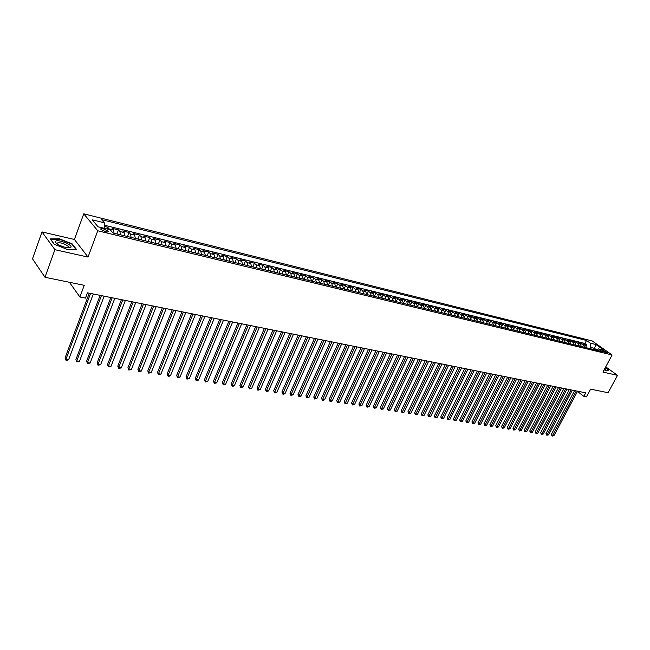 <?xml version="1.0" encoding="UTF-8"?>
<svg xmlns="http://www.w3.org/2000/svg" width="650" height="650" viewBox="0 0 650 650"><rect width="100%" height="100%" fill="white"/><g stroke="black" fill="none" stroke-linecap="round" stroke-linejoin="round"><path stroke-width="0.97" d="M105.755 231.774C107.827 232.204 108.599 231.993 108.071 231.156L103.252 228.784C101.164 228.345 100.392 228.556 100.921 229.401L105.755 231.774M42.006 231.936L32.5 258.838L44.996 277.274L54.901 249.681L88.034 257.075L97.752 230.774L83.744 213.818L74.417 239.468L42.006 231.936L54.901 249.681M97.752 230.774L612.113 354.973L592.166 340.933L83.744 213.818M612.113 354.973L602.924 372.084L617.5 375.342L605.735 366.86M617.5 375.342L608.083 392.722L590.614 389.139L586.471 396.866L583.871 396.354L585.747 392.836L87.441 292.825L85.475 298.106L79.901 297.009L84.248 285.317L44.996 277.274M586.625 347.807L585.52 345.329L583.578 343.947L586.706 344.711L586.081 345.898M584.529 347.303L583.432 344.817L581.49 343.436L580.848 344.646M581.49 343.436L578.337 342.656L580.271 344.045L581.376 346.539M576.079 345.256L574.974 342.753L573.04 341.356L576.225 342.144L575.575 343.387M570.724 343.956L569.628 341.445L567.694 340.048L570.903 340.836L570.237 342.111M565.321 342.648L564.224 340.121L562.291 338.723L565.533 339.519L564.858 340.827M559.861 341.323L558.764 338.788L556.839 337.382L560.113 338.187L559.423 339.527M554.344 339.983L553.256 337.439L551.33 336.034L554.637 336.846L553.93 338.219M548.779 338.634L547.698 336.082L545.764 334.669L549.112 335.489L548.389 336.895M543.156 337.269L542.076 334.709L540.15 333.296L543.522 334.124L542.783 335.562M537.477 335.896L536.396 333.32L534.471 331.898L537.883 332.735L537.128 334.222M531.741 334.506L530.66 331.923L528.742 330.493L532.188 331.338L531.416 332.865M525.939 333.101L524.875 330.501L522.949 329.079L526.435 329.932L525.639 331.5M520.089 331.679L519.017 329.071L517.108 327.641L520.617 328.502L519.805 330.119M514.174 330.249L513.11 327.632L511.192 326.194L514.751 327.064L513.914 328.721M508.194 328.794L507.138 326.17L505.229 324.724L508.812 325.609L507.959 327.316M502.157 327.332L501.101 324.691L499.192 323.245L502.824 324.139L501.938 325.902M496.056 325.853L495.007 323.204L493.098 321.75L496.762 322.652L495.861 324.472M489.889 324.358L488.841 321.701L486.948 320.247L490.644 321.149L489.718 323.026M483.657 322.855L482.617 320.174L480.724 318.719L484.461 319.637L483.503 321.571M477.36 321.327L476.328 318.638L474.435 317.176L478.213 318.102L477.23 320.109M470.998 319.784L469.966 317.086L468.081 315.616L471.9 316.55L470.884 318.63M464.571 318.224L463.539 315.51L461.654 314.039L465.514 314.99L464.474 317.135M458.063 316.648L457.039 313.926L455.163 312.447L459.071 313.406L457.99 315.632M451.498 315.055L450.474 312.317L448.606 310.838L452.546 311.805L451.433 314.121M444.852 313.446L443.836 310.7L441.968 309.213L445.957 310.188L444.803 312.593M438.132 311.813L437.125 309.059L435.264 307.564L439.294 308.555L438.1 311.049M431.348 310.172L430.341 307.401L428.488 305.906L432.559 306.906L431.324 309.506M424.483 308.506L423.483 305.719L421.631 304.224L425.75 305.232L424.466 307.946M417.536 306.824L416.544 304.029L414.7 302.526L418.868 303.55L417.536 306.369M410.516 305.118L409.533 302.315L407.696 300.804L411.905 301.836L410.524 304.793M403.423 303.404L402.439 300.576L400.611 299.065L404.869 300.113L403.423 303.209M396.24 301.657L395.273 298.829L393.445 297.31L397.751 298.366L396.24 301.616M388.976 299.902L388.017 297.05L386.197 295.531L390.553 296.603L389.025 299.91M381.631 298.123L380.681 295.262L378.869 293.735L383.273 294.816L381.745 298.147M374.205 296.319L373.254 293.442L371.451 291.915L375.911 293.012L374.376 296.359M366.689 294.499L365.747 291.614L363.951 290.079L368.461 291.184L366.925 294.556M359.092 292.654L358.158 289.754L356.371 288.218L360.929 289.339L359.393 292.727M351.398 290.794L350.472 287.877L348.692 286.333L353.308 287.471L351.772 290.883M343.614 288.909L342.696 285.976L340.925 284.432L345.597 285.577L344.061 289.014M335.741 286.999L334.831 284.05L333.068 282.506L337.797 283.66L336.253 287.121M327.771 285.066L326.877 282.108L325.122 280.556L329.899 281.726L328.364 285.204M319.711 283.108L318.817 280.142L317.078 278.582L321.912 279.768L320.369 283.27M311.545 281.133L310.668 278.143L308.937 276.583L313.828 277.786L312.284 281.312M303.282 279.126L302.412 276.128L300.69 274.56L305.646 275.779L304.102 279.329M294.921 277.103L294.06 274.089L292.354 272.512L297.367 273.748L295.823 277.322M286.455 275.048L285.61 272.025L283.912 270.449L288.99 271.692L287.446 275.291M277.891 272.976L277.054 269.929L275.364 268.352L280.507 269.612L278.956 273.236M269.214 270.871L268.385 267.808L266.711 266.224L271.911 267.499L270.368 271.148M260.431 268.743L259.61 265.663L257.952 264.079L263.217 265.371L261.674 269.043M251.534 266.581L250.729 263.494L249.08 261.901L254.41 263.209L252.866 266.906M242.523 264.404L241.735 261.292L240.094 259.699L245.497 261.024L243.953 264.745M233.399 262.186L232.619 259.066L230.994 257.465L236.47 258.806L234.926 262.559M224.161 259.951L223.389 256.815L221.78 255.206L227.329 256.563L225.778 260.341M214.793 257.676L214.045 254.532L212.453 252.915L218.067 254.296L216.515 258.099M205.311 255.385L204.571 252.216L202.995 250.599L208.682 251.997L207.139 255.824M195.707 253.053L194.984 249.868L193.424 248.251L199.184 249.665L197.641 253.524M185.973 250.697L185.266 247.496L183.722 245.871L189.556 247.301L188.013 251.184M176.109 248.3L175.419 245.082L173.891 243.457L179.798 244.912L178.254 248.82M166.116 245.879L165.433 242.645L163.93 241.02L169.918 242.491L168.374 246.431M155.984 243.425L155.326 240.175L153.831 238.542L159.908 240.029L158.364 244.002M145.714 240.939L145.072 237.672L143.601 236.031L149.752 237.543L148.216 241.54M135.314 238.412L134.68 235.129L133.234 233.488L139.466 235.016L137.93 239.046M124.759 235.852L124.15 232.554L122.72 230.912L129.041 232.464L127.506 236.519M114.067 233.261L113.474 229.946L112.06 228.296L118.471 229.873L116.935 233.959M603.753 350.724L601.989 350.569L606.003 352.836L607.758 352.991L603.753 350.724L603.273 351.618M593.84 349.562L594.482 348.351L590.858 347.474L590.233 343.094L586.503 340.462L101.644 219.659L104.309 222.804L92.227 219.814L98.012 226.769L110.207 229.743L112.97 233.001L602.233 351.593L598.414 348.887L595.473 349.952M590.233 343.094L595.904 344.5L604.102 350.277L598.414 348.887M586.706 344.711L584.927 343.452L104.293 225.193M109.533 229.58L107.754 227.24L104.276 226.387M118.471 229.873L119.892 231.514L120.502 234.821M129.041 232.464L130.487 234.106L131.105 237.396M139.466 235.016L140.936 236.657L141.57 239.931M149.752 237.543L151.239 239.176L151.897 242.434M159.908 240.029L161.403 241.662L162.077 244.904M169.918 242.491L171.438 244.116L172.128 247.333M179.798 244.912L181.342 246.537L182.041 249.738M189.556 247.301L191.108 248.926L191.831 252.111M199.184 249.665L200.752 251.282L201.484 254.451M208.682 251.997L210.275 253.606L211.014 256.766M218.067 254.296L219.668 255.905L220.423 259.041M227.329 256.563L228.946 258.172L229.718 261.3M236.47 258.806L238.103 260.406L238.883 263.518M245.497 261.024L247.146 262.616L247.943 265.712M254.41 263.209L256.067 264.802L256.88 267.881M263.217 265.371L264.891 266.955L265.712 270.018M271.911 267.499L273.601 269.084L274.43 272.139M280.507 269.612L282.197 271.188L283.043 274.219M288.99 271.692L290.696 273.268L291.549 276.283M297.367 273.748L299.089 275.316L299.951 278.322M305.646 275.779L307.377 277.339L308.254 280.337M313.828 277.786L315.567 279.346L316.452 282.319M321.912 279.768L323.659 281.32L324.561 284.286M329.899 281.726L331.662 283.278L332.564 286.227M337.797 283.66L339.56 285.212L340.478 288.145M345.597 285.577L347.376 287.121L348.294 290.038M353.308 287.471L355.095 289.006L356.021 291.915M360.929 289.339L362.724 290.867L363.659 293.767M368.461 291.184L370.264 292.711L371.207 295.596M375.911 293.012L377.723 294.539L378.674 297.399M383.273 294.816L385.092 296.335L386.051 299.195M390.553 296.603L392.381 298.123L393.348 300.958M397.751 298.366L399.579 299.877L400.554 302.705M404.869 300.113L406.705 301.624L407.688 304.436M411.905 301.836L413.749 303.347L414.741 306.142M418.868 303.55L420.721 305.045L421.712 307.832M425.75 305.232L427.611 306.727L428.61 309.506M432.559 306.906L434.419 308.392L435.427 311.163M439.294 308.555L441.163 310.042L442.171 312.796M445.957 310.188L447.826 311.675L448.849 314.413M452.546 311.805L454.423 313.284L455.447 316.014M459.071 313.406L460.948 314.876L461.979 317.598M465.514 314.99L467.407 316.461L468.439 319.158M471.9 316.55L473.793 318.021L474.825 320.71M478.213 318.102L480.106 319.564L481.146 322.246M484.461 319.637L486.363 321.092L487.402 323.757M490.644 321.149L492.546 322.603L493.602 325.26M496.762 322.652L498.672 324.098L499.728 326.747M502.824 324.139L504.733 325.585L505.789 328.217M508.812 325.609L510.729 327.048L511.786 329.672M514.751 327.064L516.661 328.502L517.725 331.11M520.617 328.502L522.535 329.932L523.608 332.532M526.435 329.932L528.352 331.354L529.425 333.946M532.188 331.338L534.113 332.759L535.186 335.343M537.883 332.735L539.809 334.157L540.889 336.724M543.522 334.124L545.456 335.538L546.536 338.089M549.112 335.489L551.038 336.903L552.126 339.446M554.637 336.846L556.571 338.252L557.659 340.787M560.113 338.187L562.047 339.592L563.144 342.119M565.533 339.519L567.474 340.917L568.563 343.436M570.903 340.836L572.845 342.233L573.942 344.736M576.225 342.144L578.159 343.533L579.264 346.027M590.216 348.676L590.858 347.474M69.428 282.287L79.901 297.009M577.476 391.438L583.871 396.354M596.31 349.651L594.482 348.351L595.904 344.5M584.927 343.452L586.503 340.462M107.754 227.24L107.112 228.987M104.309 222.804L104.26 228.296M604.142 369.826L606.986 371.004L608.855 369.939L605.41 367.453M88.034 257.075L74.417 239.468M54.21 244.238L67.356 249.462L76.318 249.251L72.264 243.937L59.394 238.81L50.302 238.899L54.21 244.238M68.583 247.634L68.136 247.455M72.093 244.4L72.264 243.937M574.616 390.601L551.338 434.403L552.606 435.459L576.29 390.934M553.93 435.671L552.151 436.093L552.606 435.459L553.93 435.671L577.598 391.202M552.151 436.093L551.338 434.403M604.403 369.338L605.378 369.436L605.012 368.201M605.312 367.648L608.53 369.98L606.84 370.939M70.842 247.317C73.296 245.082 57.566 238.818 55.664 241.28C55.047 242.158 56.136 243.376 58.906 244.944C64.131 247.431 68.039 248.284 70.623 247.504L70.842 247.317M68.226 247.829L68.469 246.529C64.431 243.498 60.661 242.328 57.151 243.011L57.159 243.864M54.275 244.262L50.627 239.281L59.434 239.192L71.914 244.156L75.806 249.259M569.335 389.545L546.016 433.566L547.284 434.631L571.009 389.878M548.616 434.834L546.829 435.264L547.284 434.631L548.616 434.834L572.333 390.146M546.829 435.264L546.016 433.566M563.997 388.473L540.646 432.721L541.905 433.786L565.671 388.806M543.254 433.997L541.458 434.427L541.905 433.786L543.254 433.997L567.011 389.074M541.458 434.427L540.646 432.721M558.618 387.392L535.218 431.868L536.477 432.933L560.284 387.725M537.842 433.152L536.031 433.582L536.477 432.933L537.842 433.152L561.641 388.001M536.031 433.582L535.218 431.868M553.174 386.303L529.742 431.007L531.001 432.079L554.848 386.636M532.374 432.291L530.562 432.729L531.001 432.079L532.374 432.291L556.213 386.912M530.562 432.729L529.742 431.007M547.69 385.198L524.209 430.137L525.468 431.21L549.356 385.531M526.858 431.429L525.029 431.868L525.468 431.21L526.858 431.429L550.737 385.808M525.029 431.868L524.209 430.137M542.141 384.085L518.627 429.252L519.886 430.332L543.814 384.418M521.284 430.552L519.447 430.999L519.886 430.332L521.284 430.552L545.204 384.702M519.447 430.999L518.627 429.252M536.543 382.964L512.988 428.366L514.239 429.455L538.208 383.297M515.661 429.674L513.809 430.113L514.239 429.455L515.661 429.674L539.614 383.573M513.809 430.113L512.988 428.366M530.887 381.826L507.293 427.473L508.544 428.561L532.553 382.159M509.974 428.781L508.121 429.227L508.544 428.561L509.974 428.781L533.975 382.444M508.121 429.227L507.293 427.473M525.176 380.681L501.548 426.562L502.791 427.659L526.841 381.014M504.238 427.887L502.369 428.334L502.791 427.659L504.238 427.887L528.271 381.298M502.369 428.334L501.548 426.562M519.399 379.519L495.739 425.652L496.982 426.749L521.064 379.852M498.444 426.977L496.567 427.424L496.982 426.749L498.444 426.977L522.519 380.144M496.567 427.424L495.739 425.652M513.573 378.349L489.872 424.726L491.116 425.831L515.239 378.682M492.586 426.059L490.701 426.514L491.116 425.831L492.586 426.059L516.701 378.974M490.701 426.514L489.872 424.726M507.683 377.171L483.949 423.8L485.192 424.905L509.348 377.504M486.679 425.132L484.778 425.587L485.192 424.905L486.679 425.132L510.827 377.796M484.778 425.587L483.949 423.8M501.735 375.976L477.961 422.858L479.204 423.962L503.401 376.309M480.707 424.198L478.798 424.653L479.204 423.962L480.707 424.198L504.887 376.61M478.798 424.653L477.961 422.858M495.731 374.766L471.916 421.899L473.159 423.02L497.388 375.099M474.671 423.256L472.753 423.711L473.159 423.02L474.671 423.256L498.891 375.408M472.753 423.711L471.916 421.899M489.653 373.547L465.814 420.94L467.049 422.061L491.311 373.88M468.577 422.297L466.651 422.76L467.049 422.061L468.577 422.297L492.838 374.189M466.651 422.76L465.814 420.94M483.519 372.32L459.648 419.973L460.874 421.094L485.176 372.653M462.426 421.338L460.484 421.793L460.874 421.094L462.426 421.338L486.72 372.962M460.484 421.793L459.648 419.973M477.319 371.077L453.416 418.99L454.642 420.119L478.977 371.41M456.202 420.363L454.253 420.826L454.642 420.119L456.202 420.363L480.529 371.719M454.253 420.826L453.416 418.99M471.055 369.817L447.119 417.999L448.337 419.128L472.712 370.151M449.922 419.38L447.964 419.843L448.337 419.128L449.922 419.38L474.281 370.467M447.964 419.843L447.119 417.999M464.726 368.55L440.757 416.999L441.976 418.129L466.375 368.875M443.576 418.381L441.602 418.852L441.976 418.129L443.576 418.381L467.968 369.2M441.602 418.852L440.757 416.999M458.331 367.266L434.322 415.984L435.541 417.121L459.981 367.591M437.157 417.381L435.175 417.844L435.541 417.121L437.157 417.381L461.581 367.916M435.175 417.844L434.322 415.984M451.864 365.966L427.83 414.96L429.041 416.106L453.513 366.299M430.674 416.366L428.683 416.837L429.041 416.106L430.674 416.366L455.13 366.624M428.683 416.837L427.83 414.96M445.331 364.658L421.265 413.928L422.476 415.082L446.973 364.983M424.125 415.334L422.118 415.813L422.476 415.082L424.125 415.334L448.614 365.316M422.118 415.813L421.265 413.928M438.726 363.326L414.627 412.888L415.838 414.042L440.367 363.659M417.503 414.302L416.154 414.879L415.488 414.773L415.838 414.042L417.503 414.302L442.024 363.992M415.488 414.773L414.627 412.888M432.055 361.985L407.924 411.832L409.126 412.986L433.688 362.318M410.816 413.254L408.785 413.733L409.126 412.986L410.816 413.254L435.362 362.651M408.785 413.733L407.924 411.832M425.303 360.636L401.148 410.759L402.35 411.921L426.936 360.961M404.048 412.189L402.691 412.783L402.009 412.669L402.35 411.921L404.048 412.189L428.626 361.303M402.009 412.669L401.148 410.759M418.478 359.263L394.298 409.687L395.493 410.849L420.103 359.588M397.215 411.125L395.159 411.604L395.493 410.849L397.215 411.125L421.817 359.938M395.159 411.604L394.298 409.687M411.58 357.882L387.368 408.59L388.562 409.768L413.205 358.207M390.301 410.036L388.237 410.524L388.562 409.768L390.301 410.036L414.936 358.556M388.237 410.524L387.368 408.59M404.609 356.476L380.372 407.493L381.558 408.671L406.226 356.801M383.313 408.947L381.241 409.435L381.558 408.671L383.313 408.947L407.981 357.159M381.241 409.435L380.372 407.493M397.556 355.062L373.295 406.38L374.473 407.558L399.173 355.387M376.252 407.834L374.164 408.33L374.473 407.558L376.252 407.834L400.944 355.745M374.164 408.33L373.295 406.38M390.423 353.632L366.137 405.251L367.315 406.437L392.031 353.957M369.111 406.721L367.006 407.209L367.315 406.437L369.111 406.721L393.827 354.315M367.006 407.209L366.137 405.251M383.207 352.186L358.906 404.113L360.076 405.308L384.816 352.511M361.896 405.592L359.775 406.088L360.076 405.308L361.896 405.592L386.628 352.869M359.775 406.088L358.906 404.113M375.919 350.724L351.593 402.959L352.755 404.154L377.52 351.041M354.591 404.446L352.463 404.942L352.755 404.154L354.591 404.446L379.348 351.414M352.463 404.942L351.593 402.959M368.542 349.245L344.191 401.798L345.353 403L370.142 349.562M347.214 403.293L345.069 403.788L345.353 403L347.214 403.293L371.995 349.936M345.069 403.788L344.191 401.798M361.083 347.742L336.708 400.619L337.87 401.822L362.676 348.067M339.747 402.123L337.594 402.626L337.87 401.822L339.747 402.123L364.544 348.441M337.594 402.626L336.708 400.619M353.535 346.231L329.144 399.425L330.298 400.636L355.119 346.548M332.199 400.936L330.785 401.562L330.029 401.44L330.298 400.636L332.199 400.936L357.021 346.929M330.029 401.44L329.144 399.425M345.898 344.695L321.498 398.223L322.636 399.441L347.482 345.012M324.561 399.742L323.148 400.368L322.376 400.246L322.636 399.441L324.561 399.742L349.399 345.402M322.376 400.246L321.498 398.223M338.179 343.143L313.755 397.004L314.892 398.223L339.755 343.46M316.834 398.531L314.641 399.043L314.892 398.223L316.834 398.531L341.689 343.85M314.641 399.043L313.755 397.004M330.363 341.575L305.923 395.777L307.06 396.996L331.931 341.892M309.026 397.304L306.816 397.824L307.06 396.996L309.026 397.304L333.897 342.29M306.816 397.824L305.923 395.777M322.457 339.991L298.009 394.526L299.13 395.761L324.017 340.308M301.121 396.069L298.894 396.589L299.13 395.761L301.121 396.069L326.007 340.706M298.894 396.589L298.009 394.526M314.454 338.39L289.998 393.266L291.111 394.501L316.014 338.699M293.126 394.818L290.883 395.338L291.111 394.501L293.126 394.818L318.021 339.105M290.883 395.338L289.998 393.266M306.361 336.765L281.889 391.991L283.002 393.234L307.913 337.074M285.041 393.551L283.595 394.201L282.783 394.071L283.002 393.234L285.041 393.551L309.944 337.48M282.783 394.071L281.889 391.991M298.163 335.116L273.691 390.699L274.787 391.942L299.707 335.424M276.851 392.267L275.405 392.925L274.584 392.795L274.787 391.942L276.851 392.267L301.771 335.839M274.584 392.795L273.691 390.699M289.876 333.45L265.387 389.391L266.484 390.642L291.411 333.759M268.572 390.967L266.281 391.495L266.484 390.642L268.572 390.967L293.499 334.181M266.281 391.495L265.387 389.391M281.483 331.768L256.986 388.074L258.074 389.326L283.01 332.077M260.187 389.659L257.887 390.187L258.074 389.326L260.187 389.659L285.123 332.499M257.887 390.187L256.986 388.074M272.984 330.062L248.487 386.734L249.568 387.993L274.511 330.371M251.704 388.326L249.389 388.863L249.568 387.993L251.704 388.326L276.648 330.801M249.389 388.863L248.487 386.734M264.387 328.339L239.891 385.377L240.963 386.644L265.899 328.64M243.124 386.986L240.793 387.522L240.963 386.644L243.124 386.986L268.06 329.079M240.793 387.522L239.891 385.377M255.686 326.592L231.181 384.012L232.245 385.279L257.189 326.893M234.431 385.621L232.96 386.303L232.082 386.165L232.245 385.279L234.431 385.621L259.374 327.332M232.082 386.165L231.181 384.012M246.87 324.821L222.365 382.623L223.421 383.898L248.365 325.122M225.639 384.248L223.275 384.792L223.421 383.898L225.639 384.248L250.583 325.569M223.275 384.792L222.365 382.623M237.941 323.034L213.444 381.217L214.492 382.501L239.428 323.326M216.734 382.85L214.354 383.394L214.492 382.501L216.734 382.85L241.67 323.781M214.354 383.394L213.444 381.217M228.906 321.214L204.417 379.795L205.449 381.079L230.384 321.514M207.716 381.436L205.319 381.989L205.449 381.079L207.716 381.436L232.651 321.969M205.319 381.989L204.417 379.795M219.757 319.377L195.268 378.357L196.292 379.649L221.219 319.67M198.591 380.006L197.096 380.705L196.178 380.559L196.292 379.649L198.591 380.006L223.519 320.133M196.178 380.559L195.268 378.357M210.486 317.517L186.006 376.894L187.021 378.194L211.941 317.809M189.353 378.56L186.924 379.121L187.021 378.194L189.353 378.56L214.273 318.281M186.924 379.121L186.006 376.894M201.094 315.632L176.629 375.424L177.637 376.724L202.54 315.924M179.993 377.098L178.49 377.804L177.548 377.65L177.637 376.724L179.993 377.098L204.904 316.396M177.548 377.65L176.629 375.424M191.588 313.723L167.131 373.929L168.131 375.237L193.018 314.015M170.511 375.611L169.008 376.326L168.049 376.171L168.131 375.237L170.511 375.611L195.414 314.494M168.049 376.171L167.131 373.929M181.951 311.789L157.519 372.409L158.494 373.726L183.373 312.081M160.916 374.108L158.438 374.676L158.494 373.726L160.916 374.108L185.803 312.561M158.438 374.676L157.519 372.409M172.193 309.831L147.778 370.882L148.744 372.198L173.607 310.115M151.198 372.588L148.696 373.157L148.744 372.198L151.198 372.588L176.061 310.611M148.696 373.157L147.778 370.882M162.305 307.848L137.906 369.33L138.864 370.654L163.702 308.132M141.351 371.044L138.832 371.613L138.864 370.654L141.351 371.044L166.189 308.628M138.832 371.613L137.906 369.33M152.287 305.841L127.912 367.754L128.854 369.086L153.668 306.118M131.373 369.476L128.83 370.053L128.854 369.086L131.373 369.476L156.187 306.621M128.83 370.053L127.912 367.754M142.131 303.802L117.788 366.161L118.714 367.494L143.504 304.078M121.266 367.892L118.706 368.477L118.714 367.494L121.266 367.892L146.055 304.59M118.706 368.477L117.788 366.161M131.836 301.738L107.526 364.544L108.444 365.885L133.201 302.006M111.02 366.291L108.444 366.876L108.444 365.885L111.02 366.291L135.785 302.526M108.444 366.876L107.526 364.544M121.412 299.642L97.126 362.903L98.028 364.26L122.753 299.91M100.644 364.666L98.053 365.251L98.028 364.26L100.644 364.666L125.377 300.438M98.053 365.251L97.126 362.903M110.833 297.521L86.588 361.246L87.474 362.602L112.166 297.789M90.131 363.017L87.514 363.61L87.474 362.602L90.131 363.017L114.822 298.317M87.514 363.61L86.588 361.246M100.116 295.368L75.912 359.564L76.781 360.929L101.433 295.628M79.471 361.351L76.838 361.944L76.781 360.929L79.471 361.351L104.13 296.173M76.838 361.944L75.912 359.564M89.253 293.191L65.081 357.866L65.942 359.231L90.553 293.451M68.664 359.653L67.104 360.425L66.016 360.254L65.942 359.231L68.664 359.653L93.283 293.995M66.016 360.254L65.081 357.866M583.432 344.817L585.52 345.329M109.159 228.889L113.474 229.946M119.892 231.514L124.15 232.554M130.487 234.106L134.68 235.129M140.936 236.657L145.072 237.672M151.239 239.176L155.326 240.175M161.403 241.662L165.433 242.645M171.438 244.116L175.419 245.082M181.342 246.537L185.266 247.496M191.108 248.926L194.984 249.868M200.752 251.282L204.571 252.216M210.275 253.606L214.045 254.532M219.668 255.905L223.389 256.815M228.946 258.172L232.619 259.066M238.103 260.406L241.735 261.292M247.146 262.616L250.729 263.494M256.067 264.802L259.61 265.663M264.891 266.955L268.385 267.808M273.601 269.084L277.054 269.929M282.197 271.188L285.61 272.025M290.696 273.268L294.06 274.089M299.089 275.316L302.412 276.128M307.377 277.339L310.668 278.143M315.567 279.346L318.817 280.142M323.659 281.32L326.877 282.108M331.662 283.278L334.831 284.05M339.56 285.212L342.696 285.976M347.376 287.121L350.472 287.877M355.095 289.006L358.158 289.754M362.724 290.867L365.747 291.614M370.264 292.711L373.254 293.442M377.723 294.539L380.681 295.262M385.092 296.335L388.017 297.05M392.381 298.123L395.273 298.829M399.579 299.877L402.439 300.576M406.705 301.624L409.533 302.315M413.749 303.347L416.544 304.029M420.721 305.045L423.483 305.719M427.611 306.727L430.341 307.401M434.419 308.392L437.125 309.059M441.163 310.042L443.836 310.7M447.826 311.675L450.474 312.317M454.423 313.284L457.039 313.926M460.948 314.876L463.539 315.51M467.407 316.461L469.966 317.086M473.793 318.021L476.328 318.638M480.106 319.564L482.617 320.174M486.363 321.092L488.841 321.701M492.546 322.603L495.007 323.204M498.672 324.098L501.101 324.691M504.733 325.585L507.138 326.17M510.729 327.048L513.11 327.632M516.661 328.502L519.017 329.071M522.535 329.932L524.875 330.501M528.352 331.354L530.66 331.923M534.113 332.759L536.396 333.32M539.809 334.157L542.076 334.709M545.456 335.538L547.698 336.082M551.038 336.903L553.256 337.439M556.571 338.252L558.764 338.788M562.047 339.592L564.224 340.121M567.474 340.917L569.628 341.445M572.845 342.233L574.974 342.753M578.159 343.533L580.271 344.045M602.339 350.967L602.615 350.447M107.762 231.977L108.071 231.156M68.006 247.812L68.469 246.529M68.478 247.715L70.623 247.504"/></g></svg>
